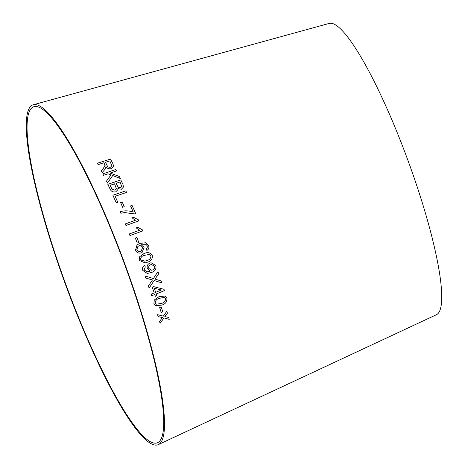 <?xml version="1.0" encoding="UTF-8"?>
<svg xmlns="http://www.w3.org/2000/svg" width="468" height="468" viewBox="0 0 468 468"><rect width="100%" height="100%" fill="white"/><g stroke="black" fill="none" stroke-linecap="round" stroke-linejoin="round"><path stroke-width="0.7" d="M73.868 305.581A179.039 31.04 -110.2 0 0 157.646 442.681A179.039 31.04 -110.2 0 0 124.523 264.116A179.039 31.04 -110.2 0 0 33.994 106.675A179.039 31.04 -110.2 0 0 73.868 305.581M73.622 305.932A181.081 31.397 -110.2 0 0 158.354 444.6A181.081 31.397 -110.2 0 0 124.857 263.993A181.081 31.397 -110.2 0 0 33.292 104.756A181.081 31.397 -110.2 0 0 73.622 305.932M158.354 444.6L436.463 314.695A155.212 26.91 -110.2 0 0 407.751 159.892A155.212 26.91 -110.2 0 0 329.267 23.4L33.292 104.756M160.109 323.3L163.981 317.93L169.24 319.346L168.696 317.491L164.853 316.532L167.421 313.18L166.824 311.214L163.355 316.128L157.552 314.677L158.131 316.579L162.484 317.544L159.559 321.393L160.109 323.3L163.975 317.924L169.24 319.346L168.691 317.485M161.179 312.431L162.747 311.799L161.238 306.938L159.67 307.57L161.179 312.431L162.747 311.799L161.232 306.938M159.003 296.665L154.27 300.035L153.925 303.521L155.592 305.668L161.752 305.13C165.438 304.077 167.146 301.796 166.889 298.286L164.999 296.033L159.003 296.665M148.379 285.936L149.099 288.107L154.171 280.513L161.752 282.871L161.121 280.97L155.019 279.103L158.67 273.774L157.938 271.686L153.393 278.542L144.957 275.95L145.688 278.062L152.469 279.958L148.379 285.936M156.213 293.951L164.438 290.622L163.987 289.312L153.685 286.644L152.258 287.217L154.235 292.915L151.193 294.144L151.743 295.753L154.779 294.524L155.376 296.291L156.803 295.717L156.207 293.951L164.438 290.622L163.981 289.312M154.101 286.749L153.685 286.644L154.101 286.749M147.309 268.597L150.129 271.13L149.819 271.259L147.204 271.785L144.08 269.919L145.302 266.947L144.594 265.432C142.681 266.555 142.079 268.199 142.781 270.375L147.268 273.452L151.339 272.516C154.937 271.487 156.458 269.182 155.891 265.602L151.129 262.77L150.058 263.069C147.595 264.11 146.677 265.953 147.309 268.597M145.144 262.917L147.338 262.232C151.059 261.255 152.697 258.991 152.246 255.429L152.252 255.429C150.228 252.463 147.508 251.86 144.08 253.615L139.394 256.897L139.212 260.401L145.144 262.911L147.338 262.232C151.065 261.255 152.697 258.991 152.252 255.429C150.234 252.463 147.514 251.854 144.08 253.615L143.038 254.048M141.465 252.779L142.038 252.521L144.08 247.315L141.114 244.77L146.303 244.7L147.256 245.893L147.221 247.765L146.121 248.888L146.87 250.444C148.766 249.309 149.339 247.66 148.584 245.501L145.805 242.757L139.856 243.407L137.054 244.875L135.486 250.321C136.808 252.843 138.797 253.662 141.465 252.779M137.247 243.032L138.832 242.459L136.908 237.504L135.322 238.077L137.247 243.032M139.376 230.332L129.314 233.947L129.952 235.539L142.869 230.905L142.453 229.876L137.709 227.29L136.182 227.84L139.376 230.332L129.308 233.947M135.346 220.311L125.284 223.92L125.945 225.488L138.856 220.855L138.434 219.849L133.643 217.322L132.116 217.866L135.346 220.311L125.284 223.926M134.398 213.917L135.626 213.478L132.052 205.393L130.537 205.938L133.245 212.039C128.846 210.588 124.476 210.465 120.136 211.682L120.838 213.25L124.634 212.571L134.398 213.917M122.651 207.266L124.254 206.727L122.224 202.071L120.621 202.609L122.651 207.266M126.553 192.436L125.822 190.856L112.87 195.238L116.28 202.779L117.807 202.258L115.122 196.297L126.553 192.43L125.828 190.85L112.87 195.25M123.464 187.019L122.885 184.275L120.797 179.94L107.839 184.328L109.962 188.727C110.992 191.348 112.934 192.383 115.783 191.833L117.866 189.628L117.883 188.557L121.405 189.265L123.464 187.013L122.885 184.263L120.797 179.94L107.839 184.339M107.459 183.07L112.712 175.535L120.311 178.478L119.305 176.448L110.097 173.107L116.52 170.937L115.777 169.492L102.82 173.874L103.568 175.319L108.055 173.798L111.039 174.897L106.482 181.093L107.459 183.07M105.113 165.157L103.282 168.492L101.263 170.773L102.153 172.581L104.791 169.568L106.166 166.778C107.301 168.533 108.986 169.164 111.232 168.685L113.63 166.169L112.899 163.73L110.524 159.079L97.432 163.215L98.145 164.584L103.954 162.753L105.136 165.608M105.113 165.169L103.282 168.492M103.282 168.503L101.263 170.779M113.63 166.175L112.899 163.73L110.524 159.079L97.432 163.227M111.87 165.66L110.507 167.222C108.722 167.474 107.552 166.83 106.985 165.286L105.458 162.291L109.787 160.91L111.87 165.649L110.507 167.211C108.722 167.462 107.552 166.819 106.985 165.274L105.458 162.279M120.311 178.483L119.305 176.448M119.305 176.459L110.097 173.107M116.52 170.949L115.777 169.492L102.82 173.88M106.482 181.104L111.039 174.897M117.866 189.634L117.883 188.557M121.762 186.545L120.481 187.814L118.141 187.229L116.093 183.31L120.007 181.976L121.762 186.533L120.481 187.803L118.141 187.218L116.093 183.304M116.427 188.774L115.023 190.23L112.051 189.248L110.109 185.34L114.566 183.819L116.427 188.774L115.029 190.219L112.057 189.236L110.109 185.328M117.807 202.264L115.122 196.297M124.254 206.733L122.224 202.071M122.218 202.077L120.621 202.621M135.621 213.484L132.052 205.393L130.531 205.949M133.24 212.045L133.245 212.039C128.84 210.594 124.476 210.471 120.136 211.688M138.856 220.861L138.434 219.849L133.643 217.322L132.111 217.872M142.863 230.911L142.453 229.876L137.709 227.29L136.176 227.846M138.826 242.465L136.908 237.504L135.316 238.083M142.038 252.527L144.08 247.315L141.114 244.77M146.864 250.45C148.766 249.309 149.333 247.666 148.578 245.501L145.805 242.757L139.856 243.407L137.054 244.875M141.318 250.889L140.722 251.17C139.019 251.819 137.697 251.369 136.761 249.807L137.902 246.42L138.768 245.957C140.453 245.396 141.722 245.922 142.564 247.519L141.318 250.889L140.722 251.164C139.019 251.819 137.703 251.369 136.767 249.807L137.908 246.414M144.91 261.162L140.494 259.91C140.546 257.394 141.956 255.85 144.717 255.276L149.351 254.469L150.948 255.902C150.907 258.435 149.497 259.986 146.718 260.559L144.84 261.179L140.499 259.91C140.552 257.394 141.956 255.85 144.723 255.276L144.238 255.464M147.198 271.791L144.08 269.919L145.302 266.947L144.589 265.432M147.268 273.452L151.339 272.516C154.931 271.487 156.452 269.188 155.891 265.602L151.123 262.77M148.836 268.468C148.397 266.713 148.988 265.479 150.614 264.765L151.497 264.531L154.662 266.292C155.019 268.082 154.341 269.299 152.644 269.96L151.38 270.235L148.842 268.468C148.403 266.713 148.994 265.479 150.62 264.765L151.497 264.531M151.38 270.235L148.842 268.468M155.37 296.291L156.803 295.717L156.207 293.951M151.737 295.753L154.779 294.524M155.663 292.342L154.235 288.229L161.384 290.025L155.663 292.342L154.241 288.229L161.384 290.025M149.093 288.107L154.171 280.513M161.747 282.871L161.115 280.964L155.013 279.103L158.67 273.774M158.664 273.774L157.932 271.686M153.387 278.542L144.951 275.95M155.592 305.668L161.747 305.124C165.432 304.077 167.14 301.796 166.883 298.286L164.993 296.033M164.098 297.402L165.59 298.789C165.42 301.298 163.97 302.866 161.232 303.498L156.224 304.206L155.195 303.007C155.37 300.503 156.821 298.941 159.541 298.303L164.104 297.402L159.541 298.303M156.23 304.206L155.201 303.007C155.376 300.509 156.827 298.941 159.547 298.309M165.69 315.467L164.853 316.532M165.684 315.467L167.421 313.18L166.819 311.214M158.12 316.573L162.484 317.544"/></g></svg>

